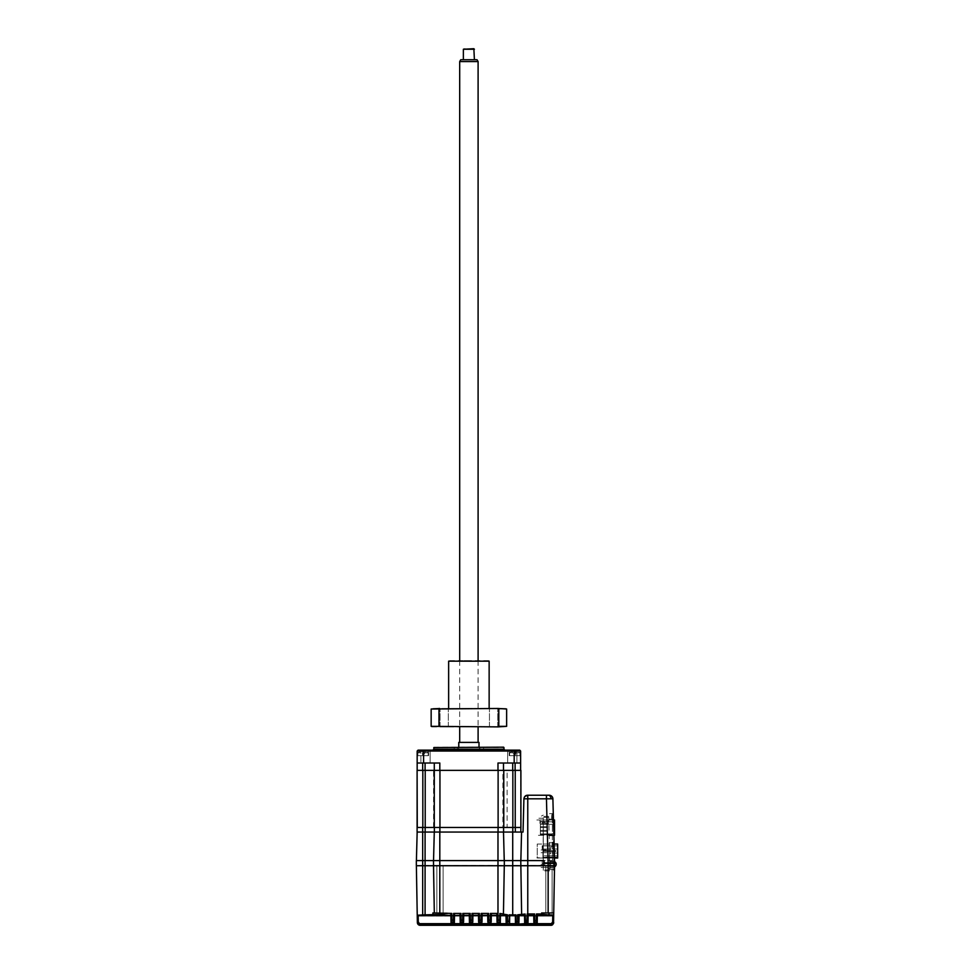 <?xml version="1.0" encoding="UTF-8"?>
<svg xmlns="http://www.w3.org/2000/svg" width="974" height="974" viewBox="0 0 974 974"><rect width="100%" height="100%" fill="white"/><g stroke="black" fill="none" stroke-linecap="round" stroke-linejoin="round"><path stroke-width="0.73" stroke-dasharray="4.87 3.65" d="M548.971 865.472L552.112 865.472L548.971 865.472M541.617 913.989L553.682 914.939L553.719 912.967L541.617 912.967L541.617 913.989L536.443 913.989L536.297 923.352L534.787 923.352L534.799 924.569L527.068 924.569L527.092 923.352A0.925 0.913 1 0 0 528.005 922.451L528.152 914.075L528.127 915.341L528.152 914.075L527.141 913.989M439.992 912.967L443.121 912.967L439.992 912.967M439.992 865.472L443.121 865.472L439.992 865.472M482.106 915.329L481.996 921.891A0.925 0.913 1 0 1 481.071 922.792L481.046 924.557L481.96 923.644L487.852 923.644L487.706 915.329L482.106 915.329L481.96 923.644M496.996 920.101L497.921 920.101L497.958 922.792A0.925 0.913 -1 0 1 497.032 921.891L496.923 915.341L491.31 915.341L491.2 921.891A0.925 0.913 1 0 1 490.275 922.792L490.251 924.569L491.164 923.669L491.31 915.523M472.792 921.891L472.755 923.608L472.792 921.891A0.925 0.913 1 0 1 471.866 922.792L471.903 920.101L472.816 920.101L472.792 921.891M478.587 920.101L479.512 920.101L479.391 913.429L478.478 913.515L478.648 923.669L479.573 924.569L479.537 922.792A0.925 0.913 -1 0 1 478.624 921.891L478.514 915.523M469.298 915.341L463.697 915.341L463.575 921.891A0.925 0.913 1 0 1 462.662 922.792L462.626 924.569L463.551 923.669L463.697 915.523M439.81 914.586L439.81 912.967L447.163 912.967L447.163 913.965L447.163 912.967L432.87 912.967L432.906 914.586L447.163 913.965L447.163 912.967L432.87 912.967L434.319 912.967L433.491 865.472L416.336 865.74L416.336 860.59L425.078 860.59L416.409 860.59L417.164 832.052L434.367 832.052L434.477 770.373L439.81 770.373L434.282 770.373L434.282 763.019L439.81 763.019L439.81 770.373L503.497 770.373L439.81 770.373M553.719 912.967L541.617 912.967L541.617 914.379L541.617 912.967L553.719 912.967L554.547 865.472L439.81 865.472L439.81 912.967L434.319 912.967L433.491 865.472L439.81 865.472L433.503 865.74L433.467 860.59L433.467 865.74L433.467 860.59L425.078 860.59L434.94 860.59L422.679 860.59L422.679 865.74L497.982 865.74L433.467 865.74M433.467 860.59L504.325 860.59L504.325 865.74L504.325 860.59L504.325 865.74L422.679 865.472L425.078 865.472L425.078 914.903L426.539 914.89M507.113 770.373L503.777 770.373L503.777 827.45L502.876 827.45L503.582 827.45L503.582 832.052L520.846 832.052L515.319 832.052L515.319 770.373L507.113 770.373L507.113 827.45L434.367 827.45L434.367 832.052L434.367 827.45L433.576 827.45L434.282 827.45L434.282 770.373L425.078 770.373L439.883 770.373L439.883 832.052L422.631 832.052L425.078 832.052L425.078 860.59L439.81 860.59L439.81 865.74L554.547 865.74L520.773 865.74L520.773 860.59L425.078 860.59L425.078 865.74L420.938 865.74L422.679 865.472L422.679 914.903L417.237 915.256L416.373 865.472L422.679 865.472L416.373 865.74M509.719 915.329L509.572 923.644L515.477 923.644L515.331 915.329L509.67 914.915L509.536 923.291A0.925 0.913 -6.9 0 1 508.611 924.204L507.211 924.569L506.273 923.608L507.211 924.569L499.455 924.569L499.406 922.841L497.982 922.792L497.982 924.569L490.251 924.569M515.49 921.489L516.427 924.204A0.925 0.913 6 0 1 515.502 923.303L515.331 915.329L515.976 914.866L516.074 921.489L518.935 921.416L518.874 923.267A0.925 0.913 13.6 0 1 518.85 923.462L518.85 923.462A0.925 0.913 13.6 0 1 517.949 924.168L508.659 924.557L509.098 914.854L515.976 914.866M521.626 914.391L525.132 914.038L524.536 915.341L518.923 915.341L518.874 923.267L517.839 924.569L517.535 921.416L517.644 914.805L521.626 914.391L520.81 865.472L504.325 865.74M519.045 914.866L518.935 921.416L519.057 914.854L517.644 914.805M524.536 915.341L524.682 923.669L525.595 924.569L517.839 924.569L518.777 923.669L519.045 915.341M552.648 921.854L552.757 915.341L537.331 915.341L537.356 914.062L537.198 923.608L536.272 924.569L550.809 924.569L552.648 921.854L553.561 921.854L550.809 924.643L420.123 924.643L420.123 923.669L417.359 921.854L420.123 924.569L451.96 924.569L451.035 923.669L450.889 915.341L418.163 915.341L418.272 921.854M553.561 921.928L550.809 924.643L550.809 923.742L550.809 924.643L553.561 921.94L552.648 921.94L552.757 915.523L552.648 921.94L553.561 921.928M528.127 915.523L527.981 923.669L527.068 924.569M533.74 915.523L533.886 923.608L533.825 920.649L534.75 920.649L534.629 913.989L533.715 914.062L533.74 915.341L528.127 915.341M534.799 924.569L533.886 923.608M534.629 913.989L527.762 913.989L527.762 865.472L542.993 865.74L525.205 865.74L527.762 865.74L527.762 860.59L543.918 860.59L543.918 862.976L554.583 862.976L554.583 865.74L547.132 865.74L554.583 865.74L554.583 862.976L554.583 865.74M527.117 915.523L527.007 920.649L528.042 920.649M524.682 923.608L524.73 922.512A0.925 0.913 2.3 0 0 525.656 923.413L525.266 920.674L527.007 920.649L527.092 923.352L525.656 923.413L525.595 924.569M533.825 920.649L533.74 915.341M537.331 915.341L537.356 914.062L536.443 913.989M536.272 924.569L536.297 923.352A0.925 0.913 1 0 0 537.21 922.451L537.331 915.523M524.73 922.512L525.169 915.523M469.31 915.523L469.444 923.669L470.369 924.569L462.626 924.569M470.369 924.569L470.332 922.792A0.925 0.913 -1 0 1 469.419 921.891L469.383 920.101L470.308 920.101L470.186 913.429L463.734 913.515M460.105 915.523L460.239 923.669L461.165 924.569L461.128 922.792A0.925 0.913 -1 0 1 460.215 921.891L460.178 920.101L461.104 920.101L460.982 913.429L454.517 913.515M460.093 915.341L454.493 915.341L454.371 921.891A0.925 0.913 1 0 1 453.458 922.792L453.421 924.569L454.347 923.669L454.493 915.523L496.923 915.523L497.057 923.608L497.982 924.569M428.633 914.854L432.31 914.647M422.679 914.903L425.078 914.903M417.249 915.682L418.163 915.523L418.272 921.928L420.123 924.643L417.359 921.94L418.272 921.928L420.123 924.643L417.359 921.94L418.272 921.94L418.163 915.523L450.889 915.523L451.035 923.608M450.974 920.101L451.899 920.101L451.778 913.429L447.163 913.429M451.011 921.891A0.925 0.913 -1 0 0 451.924 922.792L451.96 924.569M453.604 913.429L453.482 920.101L454.408 920.101M460.215 921.891L460.239 923.608M460.178 920.101L460.069 913.515M469.419 921.891L469.444 923.608M469.383 920.101L469.273 913.515M479.391 913.429L472.938 913.515M478.502 915.341L472.901 915.341L472.816 920.101M478.648 923.669L472.755 923.669L472.901 915.523M472.755 923.669L471.83 924.569L471.866 922.792L470.332 922.792L470.308 920.101L471.903 920.101L472.013 913.429M497.982 922.792L497.799 913.429L491.346 913.515M487.852 923.644L488.778 924.557L488.741 922.792A0.925 0.913 -1 0 1 487.828 921.891L487.791 920.101L488.717 920.101L488.595 913.429L482.142 913.515M481.217 913.429L481.071 922.792L479.537 922.792L479.512 920.101L482.02 920.101M487.828 921.891L487.852 923.608M487.791 920.101L487.682 913.515M497.032 921.891L497.057 923.608M497.799 913.429L496.886 913.515M505.116 914.61L507.43 914.793L507.089 924.156A0.925 0.913 -13.7 0 1 506.176 923.255L505.993 914.842L500.514 915.341L500.332 921.94A0.925 0.913 -1 0 1 499.406 922.841L499.735 920.113L500.332 921.94M497.836 915.523L506.127 915.523L506.176 923.255M506.249 923.669L500.368 923.608M500.514 915.341L500.356 920.113M504.288 865.74L503.436 914.172L499.869 913.454L499.845 914.245M499.82 915.523L499.735 920.113L497.982 920.101L497.982 865.472L525.205 865.74L497.982 865.74L497.982 860.59L504.252 860.59L503.497 832.052L434.367 832.052M500.368 923.669L499.455 924.569M506.273 923.669L507.211 924.569M507.43 914.793L506.115 914.805M507.539 921.404L509.548 921.477M508.659 924.557L509.572 923.644M515.477 923.644L516.39 924.557M524.706 920.674L524.596 914.111M418.163 915.523L509.658 915.523M553.682 915.475L552.757 915.523M553.67 916.096L552.745 916.071L552.635 922.536L553.549 922.548L552.635 922.536L552.745 916.096L552.635 922.585L550.797 925.263L420.135 925.251L417.371 922.548L418.284 922.548L418.175 916.071L552.745 916.071L418.175 916.023L418.284 922.536L417.371 922.536L420.135 925.251L418.284 922.536L420.135 924.363L550.797 924.363L553.549 922.585L552.635 922.585L552.745 916.023L552.635 922.548L553.549 922.548L552.635 922.548L550.797 925.263L553.549 922.536L550.797 925.263L550.797 924.338L550.797 925.142L420.123 925.105L418.284 922.39L417.371 922.39L420.123 925.105L417.371 922.439L420.123 924.241L550.797 924.241L550.797 925.142L553.561 922.439L552.635 922.439L553.561 922.439L550.797 925.142L550.797 924.204L550.797 924.935L420.123 924.935L417.359 922.232L420.123 924.034L550.797 924.034L550.797 924.935L553.561 922.232L552.635 922.232L553.561 922.232L550.797 924.935L553.561 922.171L552.635 922.171L552.757 915.645L418.163 915.645L418.284 922.171L417.359 922.171L420.123 924.886L420.123 923.973L417.371 922.171M418.175 915.974L552.745 915.974L418.175 915.974L418.284 922.439L418.175 915.974L417.249 915.755L418.175 915.791L418.284 922.232L418.175 915.791L552.757 915.791L552.635 922.232L550.797 924.034L420.123 924.034L420.123 924.935L550.797 924.886L550.797 923.973L420.123 923.973L418.284 922.171L418.163 915.645L552.757 915.645L552.635 922.171L553.561 922.171M552.745 915.974L552.635 922.439L552.745 915.974L553.67 915.755L418.175 915.791M552.757 915.791L552.635 922.232L550.797 924.935L420.123 924.935L417.359 922.232L418.284 922.232L420.123 924.935L420.123 924.204L550.797 924.204L420.123 924.204L418.284 922.39L418.175 915.877L552.745 915.877L552.635 922.39L552.745 915.877L418.175 915.877L418.284 922.39L417.371 922.439L420.123 924.241L420.123 925.142L550.797 925.142L553.561 922.39L552.635 922.39L553.561 922.39M417.249 915.95L418.175 916.071L418.284 922.548L417.383 922.804M552.745 916.096L418.175 916.096L418.284 922.585L420.135 924.399L418.284 922.585L418.175 916.096L552.745 916.096M419.745 925.276L551.856 925.081M420.135 925.3L420.135 924.399L420.135 925.263L550.797 925.263L420.135 925.263L417.371 922.585L418.284 922.585L417.371 922.536L418.284 922.548L418.175 916.023L552.745 916.023L418.175 916.071M420.135 925.142L418.284 922.536L420.135 924.363L550.797 924.363L420.135 924.399L550.797 924.399L550.797 925.263L552.635 922.548L550.797 924.338L420.135 924.338L550.797 924.338L552.635 922.536L552.745 916.071M509.098 915.523L507.442 915.523M453.567 915.523L451.814 915.523M524.682 923.669L518.777 923.669L517.839 924.569M548.971 912.967L545.842 912.967L548.971 912.967L548.971 914.939M553.549 922.621L550.797 925.263M554.547 865.472L554.352 877.16L554.547 865.472M553.427 864.279L553.427 861.515L553.427 864.279M515.319 832.052L503.497 832.052L504.252 860.59L522.198 860.59L504.325 860.59M520.773 860.59L543.918 860.59L520.846 860.59L521.565 832.052L523.038 832.052M542.993 865.74L546.645 865.74L542.993 865.74M551.917 865.74L546.037 865.74L551.917 865.74M443.024 865.74L436.583 865.74L443.024 865.74M548.764 817.32L543.188 817.32L543.188 869.977L549.579 869.977L549.75 863.354L549.592 869.612L553.561 869.612L549.592 869.612L549.312 842.547L549.75 863.354C549.701 860.821 549.701 860.821 549.75 863.354C549.701 860.821 549.701 860.821 549.75 863.354L549.726 864.267C549.64 867.773 549.64 867.773 549.726 864.267C549.64 867.773 549.64 867.773 549.726 864.267C549.64 867.773 549.64 867.773 549.726 864.267C549.64 867.773 549.64 867.773 549.726 864.267L549.75 863.354C549.701 860.821 549.701 860.821 549.75 863.354C549.701 860.821 549.701 860.821 549.75 863.354L548.764 817.32M548.752 816.407L543.188 816.407L548.752 816.407M554.486 870.549L553.573 869.612L554.486 870.549L554.608 863.354L553.682 863.354L554.608 863.354L554.583 864.267C554.535 867.773 554.535 867.773 554.583 864.267C554.535 867.773 554.535 867.773 554.583 864.267C554.535 867.773 554.535 867.773 554.583 864.267C554.535 867.773 554.535 867.773 554.583 864.267L554.036 841.597L553.135 842.547L549.312 842.547L553.11 842.547A0.925 0.925 0 0 0 553.135 842.547A0.925 0.925 0 0 1 553.11 842.547L554.036 841.597M553.865 835.729L549.166 835.729L553.865 835.729M552.696 813.643L551.174 819.171L552.1 813.643L552.112 819.171L553.439 819.171L551.174 819.171L552.112 819.171L552.696 813.643M548.812 819.171L553.427 819.171L548.812 819.171M553.573 869.612A0.925 0.925 0 0 0 553.561 869.612A0.925 0.925 0 0 1 553.573 869.612L553.682 863.354L553.573 869.612M554.547 861.32L549.713 861.32L554.547 861.32L554.608 863.354C554.535 860.821 554.535 860.821 554.608 863.354C554.535 860.821 554.535 860.821 554.608 863.354L554.583 864.267L554.608 863.354C554.535 860.821 554.535 860.821 554.608 863.354C554.535 860.821 554.535 860.821 554.608 863.354L554.389 875.87M554.474 858.374L554.072 843.094L554.474 858.374M553.463 819.986L553.865 835.266L553.463 819.986L536.844 819.986L554.535 819.986L548.362 819.986L548.362 824.308L548.362 819.986L548.362 824.308L547.717 824.308L547.717 823.395L548.362 824.308L548.362 819.986L539.986 819.986L539.986 823.395L539.986 819.986L553.451 819.986M554.096 844.044L554.462 858.033L537.222 858.033L537.222 844.044L554.096 844.044M549.555 870.902L543.188 870.902L549.555 870.902M541.081 849.961L547.899 849.961L541.081 849.961L541.081 852.713L547.899 852.713L541.081 852.713M547.899 849.961L547.899 852.713L547.899 849.961M550.651 849.097L550.651 846.917L552.502 846.917L550.663 846.917L550.651 853.638L547.899 853.638L550.651 853.638L550.663 849.097L550.663 853.638L550.663 846.917L550.663 849.097L547.899 849.097L547.899 853.638L547.899 849.097L550.663 849.097L542.189 849.097L542.189 845.809L552.502 845.809L542.189 845.809L542.189 849.097L550.651 849.097M552.502 845.809L552.502 846.917L552.502 845.809M552.502 846.917L552.502 843.058L552.502 846.917M540.351 827.62L540.351 826.707L547.522 826.707L547.522 827.62L540.351 827.62L547.522 827.62L540.351 827.62L540.351 826.707L547.534 826.707L547.534 827.62L540.351 827.62L540.351 826.707L547.534 826.707L540.351 826.707L547.534 826.707L547.534 827.62L547.534 826.707L540.351 826.707L547.534 826.707L540.351 826.707L547.522 826.707L540.351 826.707L540.351 827.62L547.534 827.62L547.534 826.707L547.534 827.62L540.351 827.62L547.534 827.62L540.351 827.62L540.351 826.707L540.351 827.62L547.534 827.62L547.534 826.707L540.351 826.707L540.351 827.62L547.534 827.62L540.351 827.62L547.534 827.62L540.351 827.62L540.351 826.707L540.351 827.62L547.522 827.62L547.534 826.707L547.522 827.62L540.351 827.62L547.522 827.62L540.351 827.62L540.351 826.707M547.534 830.384L540.351 830.384L540.351 831.309L547.534 831.309L547.534 830.384L540.351 830.384L540.351 831.309L547.534 831.309L540.351 831.309L547.534 831.309L547.534 830.384L540.351 830.384L540.351 831.309L547.534 831.309L547.534 830.384L540.351 830.384L540.351 831.309L547.534 831.309L547.534 830.384L540.351 830.384L540.351 831.309L540.351 830.384L540.351 831.309L547.522 831.309L547.534 830.384L540.351 830.384L540.351 831.309L547.522 831.309L547.534 830.384L540.351 830.384L540.351 831.309L540.351 830.384L540.351 831.309L540.351 830.384L540.351 831.309L540.351 830.384L540.351 831.309L540.351 830.384L540.351 831.309L540.351 830.384L540.351 831.309L540.351 830.384L540.351 831.309L540.351 830.384L540.351 831.309L540.351 830.384L540.351 831.309L540.351 830.384L540.351 831.309L540.351 830.384L547.534 830.384L540.351 830.384L547.534 830.384L540.351 830.384L547.534 830.384L547.522 831.309L547.534 830.384M547.717 823.395L545.233 823.395L545.233 822.373L542.372 822.373L545.233 822.373L545.233 823.395L539.986 823.395L547.717 823.395M542.372 822.373L542.372 823.395L542.372 822.373M548.362 821.459L540.351 821.459L548.362 821.459M554.523 833.89L540.351 833.89L551.576 833.89L551.576 834.718L551.588 833.89L551.576 835.266L554.523 835.266L536.844 835.266L553.853 835.266L551.576 835.266L551.588 833.89L540.351 833.89L551.588 833.89L551.588 834.718L540.351 834.718L551.588 834.718L540.351 834.718L551.576 834.718L551.576 833.89L540.351 833.89L540.351 834.718L540.351 821.825L554.523 821.825M553.5 821.825L540.351 821.825L540.351 824.308L540.351 821.459L540.351 824.308L548.362 824.308L540.351 824.308L540.351 821.459L540.351 824.308L554.523 824.308L540.351 824.308L554.523 824.308L540.351 824.308L540.351 821.825L540.351 834.718L540.351 833.89L553.816 833.89M553.427 861.442L553.427 864.206L553.427 861.442A2.764 2.764 0 0 1 554.559 861.686M553.427 864.206L553.427 866.97L553.427 864.206M552.136 851.033L552.136 853.066L552.136 851.033M542.932 858.033L557.664 858.033L542.932 858.033L557.652 858.033L542.932 858.033L542.932 855.269L542.932 857.108L557.652 857.108L542.932 857.108M557.664 858.033L537.222 858.033L537.222 844.044L557.664 844.044M557.664 855.817L542.932 855.817L542.932 845.882L557.652 845.882L542.932 845.882L542.932 855.817L557.652 855.817M542.932 857.388L542.932 855.817L542.932 857.388L557.652 857.388L542.932 857.388M555.813 850.57L555.813 851.495L555.813 850.57L542.932 850.57L555.813 850.57L542.932 850.57L542.932 851.495L555.813 851.495L542.932 851.495L542.932 850.57L555.813 850.57L555.813 851.495L542.932 851.495L555.813 851.495M552.502 860.541L542.189 860.541L552.502 860.541L552.502 861.649L550.651 861.649L552.502 861.649L552.502 857.777L536.844 857.777L552.502 857.777L552.502 860.541M550.651 863.816L550.651 861.649L550.663 863.816L547.899 863.816L550.663 863.816L550.651 868.37L550.663 863.816L542.189 863.816L542.189 860.541M547.899 868.37L550.651 868.37L550.651 861.649L552.502 861.649L550.663 861.649L550.663 868.37L547.899 868.37L547.899 863.816L547.899 868.37M547.899 864.681L547.899 867.444L547.899 864.681L541.081 864.681L541.081 867.444L547.899 867.444L541.081 867.444M543.297 815.116L541.459 816.042L543.297 815.116M538.89 818.245L543.297 818.245L538.89 818.245M543.297 817.88L543.297 870.342L543.297 817.88M543.297 819.171L543.297 869.051L543.297 819.171M468.896 750.126L432.894 750.126L468.896 750.126M433.82 747.545L503.96 747.545M434.185 747.18L503.595 747.18M479.013 747.18L479.938 747.922L479.013 747.922L479.013 742.395L468.896 742.395C458.255 742.395 458.255 742.395 468.896 742.395C479.537 742.395 479.537 742.395 468.896 742.395L458.766 742.395L458.766 747.18M458.766 747.922L457.841 747.922L458.766 747.922M425.504 751.051L420.902 751.051L425.504 751.051M425.504 763.019L420.902 763.019L425.504 763.019M425.504 750.126L419.977 750.126L425.504 750.126M512.287 751.051L516.89 751.051L512.287 751.051M512.287 763.019L516.89 763.019L512.287 763.019M512.287 750.126L506.76 750.126L512.287 750.126M497.982 770.373L497.982 763.019L512.714 763.019L503.497 763.019L503.497 770.373L503.497 763.019L497.982 763.019L514.187 763.019L514.187 750.126L519.702 750.126L520.627 751.051L519.702 750.126L509.207 750.126L519.702 750.126L520.627 751.051L520.627 755.654L509.207 755.654L520.627 755.654L520.627 751.051L520.627 770.373L503.497 770.373L512.714 770.373L512.714 763.019L520.627 763.019L514.187 763.019M514.771 755.654C518.679 755.654 518.679 755.654 514.771 755.654C510.875 755.654 510.875 755.654 514.771 755.654C518.679 755.654 518.679 755.654 514.771 755.654C510.875 755.654 510.875 755.654 514.771 755.654M434.282 770.373L417.164 770.373L417.164 763.019L434.282 763.019L434.282 827.45L434.282 763.019L417.164 763.019L417.164 751.051L418.077 750.126L417.164 751.051L417.164 755.654L428.572 755.654L417.164 755.654L417.164 751.051L417.164 755.654L428.572 755.654L417.164 755.654L417.164 751.051L418.077 750.126L428.572 750.126L418.077 750.126L417.164 751.051L418.077 750.126L514.187 750.126M433.576 827.45L433.576 770.373M503.582 832.052L503.582 827.45L503.582 832.052L498.067 832.052L498.067 770.373L502.876 770.373L502.876 827.45M503.777 827.45L503.777 770.373L503.777 827.45L507.113 827.45M503.777 770.373L502.876 770.373M439.883 832.052L498.067 832.052M439.883 770.373L498.067 770.373M417.164 832.052L422.679 832.052L417.103 832.052L417.103 770.373L425.078 770.373L422.679 770.373L422.679 860.59L416.409 860.59M503.582 827.45L520.846 827.45L520.676 770.373L520.676 827.45M417.274 827.45L434.367 827.45M434.282 763.019L417.164 763.019M417.164 770.373L422.679 770.373L422.679 763.019M423.008 755.654C426.904 755.654 426.904 755.654 423.008 755.654C419.112 755.654 419.112 755.654 423.008 755.654C426.904 755.654 426.904 755.654 423.008 755.654C419.112 755.654 419.112 755.654 423.008 755.654M423.605 750.126L423.605 751.051L417.164 751.051M423.605 763.019L423.605 751.051L520.627 751.051L520.627 755.654L509.207 755.654L520.627 755.654L520.627 751.051L519.702 750.126L515.1 750.126L519.702 750.126M503.497 763.019L503.497 770.373M515.1 750.126L509.207 750.126L515.1 750.126L515.1 755.654L515.1 750.126M520.627 770.373L515.1 770.373L515.1 763.019L520.627 763.019M515.1 763.019L512.714 763.019M515.1 770.373L512.714 770.373M515.319 770.373L520.676 770.373M497.982 832.052L497.982 860.59L439.81 860.59L439.81 832.052L521.565 832.052M425.078 832.052L434.282 832.052L433.54 860.59L434.282 832.052L439.81 832.052M503.497 832.052L504.252 860.59M520.846 860.59L544.369 860.59L544.369 863.354L554.583 863.354L552.891 798.814A3.677 3.677 0 0 0 549.214 795.234L548.399 795.234A3.677 2.605 90 0 1 551.004 798.777L552.891 798.814M543.918 860.59L527.762 860.59L527.762 798.814L551.004 798.777M554.583 863.354L552.368 863.354L552.368 814.568L553.305 814.568L554.583 863.354L552.368 863.354L552.368 814.568L553.305 814.568L553.281 813.643L554.571 862.976M552.368 813.643L549.506 813.643L552.368 813.643M548.143 912.967L548.143 862.976L546.451 795.234L527.591 795.234M524.304 797.243L524.779 796.525M423.617 751.611A8.936 7.731 177.9 0 0 423.057 751.587A8.936 7.731 177.9 0 0 422.509 751.611L421.912 751.319A9.192 9.192 90 0 0 420.476 751.611L420.451 751.611A9.192 9.192 -90 0 1 421.888 751.319L422.399 751.611A8.936 7.731 -177.9 0 1 422.959 751.587A8.936 7.731 -177.9 0 1 423.507 751.611L424.104 751.319A9.192 9.192 -90 0 1 425.541 751.611L425.565 751.611A9.192 9.192 90 0 0 424.128 751.319L423.617 751.611A8.936 7.731 177.9 0 0 423.057 751.587A8.936 7.731 177.9 0 0 422.509 751.611L421.912 751.319A9.192 9.192 90 0 0 420.476 751.611L420.451 751.611A9.192 9.192 -90 0 1 421.888 751.319L422.399 751.611A8.936 7.731 -177.9 0 1 422.959 751.587A8.936 7.731 -177.9 0 1 423.507 751.611L423.593 754.326L423.617 751.611M428.158 752.805L417.858 752.805L428.158 752.805A9.204 9.204 0 0 0 425.565 751.587L425.565 751.611A9.192 9.192 90 0 0 424.128 751.319L424.104 754.107L425.565 751.587A9.204 9.204 0 0 1 428.158 752.805L428.158 755.654L417.858 755.654L428.158 755.654L417.858 755.654L428.158 755.654L428.158 752.805M425.565 751.611L423.97 754.326L424.128 751.319A9.192 9.192 -90 0 1 425.541 751.611M423.507 751.611L423.556 754.326L422.424 754.326L422.399 751.611M423.556 754.326L423.532 751.319M515.38 751.611A8.936 7.731 177.9 0 0 514.832 751.587A8.936 7.731 177.9 0 0 514.272 751.611L513.688 751.319A9.192 9.192 90 0 0 512.239 751.611L512.214 751.611A9.192 9.192 -90 0 1 513.663 751.319L513.688 754.107L512.214 751.611A9.192 9.192 -90 0 1 513.663 751.319L514.175 751.611A8.936 7.731 -177.9 0 1 514.722 751.587A8.936 7.731 -177.9 0 1 515.27 751.611L515.867 751.319A9.192 9.192 -90 0 1 517.304 751.611L517.328 751.611A9.192 9.192 90 0 0 515.891 751.319L515.38 751.611A8.936 7.731 177.9 0 0 514.832 751.587A8.936 7.731 177.9 0 0 514.272 751.611L514.187 754.326L514.175 751.611A8.936 7.731 -177.9 0 1 514.722 751.587A8.936 7.731 -177.9 0 1 515.27 751.611L515.867 751.319A9.192 9.192 -90 0 1 517.304 751.611L517.328 751.611A9.192 9.192 90 0 0 515.891 751.319L515.77 754.326L515.38 751.611M519.933 752.805L509.621 752.805L519.933 752.805A9.204 9.204 0 0 0 517.328 751.587A9.204 9.204 0 0 1 519.933 752.805L519.933 755.654L509.621 755.654L519.933 755.654L509.621 755.654L519.933 755.654L519.933 752.805M515.356 751.319L515.368 754.326M515.867 751.319L515.745 754.326L515.307 751.319M514.199 751.319L514.187 754.326M513.688 751.319A9.192 9.192 90 0 0 512.239 751.611M488.595 660.615L449.197 660.615M468.896 661.529L478.1 661.529L468.896 661.529M448.637 661.163L489.143 661.163M468.896 708.475L448.637 708.475L468.896 708.475M493.599 708.475L497.751 708.475L493.599 708.475M493.599 726.884L497.751 726.884L493.599 726.884M444.181 708.475L448.32 708.475L444.181 708.475M444.181 726.884L448.32 726.884L444.181 726.884M506.638 726.336L498.81 726.336L498.81 709.035L506.638 709.035M506.078 708.475L431.701 708.475M498.81 726.336L506.078 726.884M439.676 708.475L438.982 709.035L438.982 726.336L431.153 726.336M431.153 709.035L438.982 709.035M431.701 726.884L498.104 726.884M468.896 726.884C457.074 726.884 457.074 726.884 468.896 726.884C480.718 726.884 480.718 726.884 468.896 726.884M468.896 660.615L458.766 660.615L468.896 660.615M477.029 59.743L460.751 59.743M459.691 61.581L478.1 61.581M478.1 660.615L478.1 726.884M459.691 742.395L478.1 742.395L459.691 742.395M459.691 660.615L459.691 726.884M463.368 49.248L474.411 49.248M474.411 59.743L463.368 59.743L474.411 59.743M473.863 48.7L463.916 48.7M550.809 923.669L537.185 923.669M533.886 923.669L527.981 923.669M533.862 922.451A0.925 0.913 179 0 0 534.787 923.352L534.75 920.649L537.246 920.649M512.714 914.903L512.714 832.052M469.444 923.669L463.551 923.669M462.808 913.429L462.687 920.101L463.612 920.101M460.239 923.669L454.347 923.669M451.035 923.669L420.123 923.669M451.924 922.792L451.899 920.101L453.482 920.101L453.458 922.792L451.924 922.792M461.165 924.569L453.421 924.569M461.128 922.792L461.104 920.101L462.687 920.101L462.662 922.792L461.128 922.792M479.573 924.569L471.83 924.569M497.069 923.669L491.164 923.669M490.421 913.429L490.312 920.101L491.225 920.101M488.778 924.557L481.046 924.557M488.741 922.792L488.717 920.101L490.312 920.101L490.275 922.792L488.741 922.792M506.322 923.742L420.123 923.742L550.809 923.742L552.648 921.928L550.809 923.742L507.284 923.742M550.797 923.973L552.635 922.171L550.797 924.643L420.123 924.643L420.123 923.973L550.797 923.973M550.797 925.142L420.123 925.142L420.123 924.241L550.797 924.241L552.635 922.439L550.797 925.142M550.797 924.204L552.635 922.39L550.797 924.204M420.135 925.263L420.135 924.399L420.135 925.263M553.135 842.547L553.682 863.354L553.135 842.547M503.96 749.201L433.82 749.201M425.078 763.019L425.078 770.373M512.787 832.052L512.787 770.373M425.163 770.373L425.163 832.052M422.679 750.126L422.679 755.654L422.679 750.126M523.902 798.814L527.762 798.814L527.762 795.234M552.112 912.967L552.112 865.472L552.112 912.967M443.121 865.472L443.121 912.967L443.121 865.472M436.863 865.472L436.863 912.967L436.863 865.472M545.842 912.967L545.842 865.472L545.842 912.967M518.74 923.851L518.935 921.428M417.371 922.439L420.123 925.142M550.882 925.263L551.613 925.142M552.404 924.74L553.256 923.754M419.246 925.117L420.05 925.263M550.797 924.935L553.561 922.232M553.427 867.043A2.764 2.764 0 0 0 554.547 866.799M554.559 861.759A2.764 2.764 0 0 0 553.427 861.515M554.535 867.213L549.653 867.213L554.535 867.213M553.427 866.97A2.764 2.764 0 0 0 556.191 864.315M552.136 853.066L557.664 853.066L552.136 853.066M552.136 849.011L557.652 849.011L552.136 849.011M483.615 750.126L483.615 747.18M457.841 747.922L457.841 750.126M430.106 763.019L430.106 751.051L431.019 750.126L430.106 751.051L430.106 763.019M516.89 763.019L516.89 751.051L517.803 750.126L516.89 751.051L516.89 763.019M507.685 763.019L507.685 751.051L506.76 750.126L507.685 751.051L507.685 763.019M509.207 755.654L509.207 750.126L509.207 755.654M420.902 751.051L419.977 750.126L420.902 751.051L420.902 763.019L420.902 751.051M428.572 755.654L428.572 750.126L428.572 755.654M479.938 747.922L479.938 750.126M454.164 750.126L454.164 747.18M417.858 752.805L417.858 755.654L417.858 752.805A9.204 9.204 0 0 1 420.451 751.587A9.204 9.204 0 0 0 417.858 752.805M509.621 752.805L509.621 755.654L509.621 752.805A9.204 9.204 0 0 1 512.227 751.587A9.204 9.204 0 0 0 509.621 752.805M478.1 661.529L479.013 660.615M497.751 726.884L497.751 708.475L497.751 726.884M448.32 726.884L448.32 708.475L448.32 726.884M440.041 726.884L440.041 708.475L440.041 726.884M489.459 726.884L489.459 708.475L489.459 726.884M459.691 661.529L458.766 660.615"/><path stroke-width="1.46" d="M482.02 920.101L482.142 913.515L481.996 921.891L482.02 920.101L481.107 920.101L481.217 913.429L482.142 913.515L482.106 915.341L487.706 915.341L487.828 921.891A0.925 0.913 -1 0 0 488.741 922.792L488.778 924.569L487.852 923.608M481.217 913.429L488.595 913.429L487.682 913.515L487.828 921.891M481.034 924.569L481.996 921.891A0.925 0.913 1 0 1 481.071 922.792L481.034 924.569L488.778 924.569M490.421 913.429L491.346 913.515L491.2 921.891L491.225 920.101L490.312 920.101L490.421 913.429L497.799 913.429L496.886 913.515L497.032 921.891A0.925 0.913 -1 0 0 497.958 922.792L497.921 920.101L496.996 920.101M491.225 920.101L491.346 913.515L491.31 915.341L496.923 915.341L496.886 913.515L497.032 921.891M490.251 924.569L491.2 921.891A0.925 0.913 1 0 1 490.275 922.792L490.251 924.569L497.982 924.569L497.799 913.429M491.164 923.669L497.057 923.608M497.069 923.669L497.982 924.569M472.013 913.429L472.938 913.515L472.792 921.891L472.816 920.101L471.903 920.101L472.013 913.429L479.391 913.429L479.573 924.569L478.624 921.891A0.925 0.913 -1 0 0 479.537 922.792L481.071 922.792L481.107 920.101L478.587 920.101L478.624 921.891L478.478 913.515L478.587 920.101M479.391 913.429L478.478 913.515L478.514 915.523M472.816 920.101L472.938 913.515L472.901 915.341L478.502 915.341M471.83 924.569L472.792 921.891A0.925 0.913 1 0 1 471.866 922.792L471.83 924.569L479.573 924.569M462.808 913.429L463.734 913.515L463.575 921.891L463.612 920.101L462.687 920.101L462.808 913.429L470.186 913.429L469.273 913.515L469.419 921.891A0.925 0.913 -1 0 0 470.332 922.792L470.369 924.569L469.444 923.669L469.419 921.891M463.697 915.523L463.734 913.515L463.697 915.341L469.298 915.341L469.444 923.608M462.626 924.569L463.575 921.891A0.925 0.913 1 0 1 462.662 922.792L462.626 924.569L470.369 924.569M432.31 914.647L422.679 914.903L422.679 860.59L416.336 860.59L416.336 865.74L504.325 865.74L504.325 860.59L433.467 860.59L434.319 912.967L451.778 913.429L450.865 913.515L450.889 915.523L451.814 915.523M433.503 865.74L434.319 912.967L432.87 912.967L432.906 914.586L439.81 914.586L439.81 832.052M416.373 865.74L417.237 915.256L422.679 914.903M499.455 924.569L499.869 913.454L500.368 923.669L499.455 924.569L508.611 924.204A0.925 0.913 -6.9 0 0 509.536 923.291L509.67 914.915L509 921.477L507.539 921.404L507.43 914.793L505.993 914.842L507.442 915.523M519.045 915.341L524.536 915.341L524.682 923.669L517.949 924.168A0.925 0.913 13.6 0 0 518.874 923.267L518.935 921.416L515.49 921.489L515.331 915.329L515.976 914.866L515.976 915.523M548.788 914.939L541.617 914.379L541.617 912.967L553.719 912.967L553.561 921.952L550.809 924.643L553.561 921.928L553.682 915.475L552.757 915.791M533.74 915.523L528.127 915.523M528.127 915.341L528.005 922.451L528.042 920.649L527.007 920.649L527.141 913.989L534.629 913.989L533.715 914.062L533.862 922.451A0.925 0.913 -1 0 0 534.787 923.352L534.799 924.569L533.862 922.451M504.325 865.74L527.762 865.74L527.762 913.989L527.129 914.696M527.129 914.793L527.117 915.523M537.331 915.523L552.757 915.341L552.648 921.854L550.809 924.569L536.272 924.569L537.198 923.608L537.356 914.062L536.443 913.989L541.617 913.989M553.682 915.39L552.757 915.523M525.169 915.523L524.596 914.111L524.73 922.512A0.925 0.913 2.3 0 0 525.656 923.413L527.092 923.352L527.068 924.569L534.799 924.569M469.383 920.101L470.308 920.101L470.332 922.792L471.866 922.792L471.903 920.101L470.308 920.101L470.186 913.429L469.273 913.515M454.408 920.101L454.517 913.515L453.604 913.429L454.517 913.515L454.371 921.891L454.408 920.101L453.482 920.101L453.604 913.429L460.982 913.429L460.069 913.515L460.105 915.523M454.347 923.669L453.421 924.569L453.458 922.792A0.925 0.913 1 0 0 454.371 921.891L454.347 923.669L460.239 923.669L460.093 915.341L453.567 915.523M426.539 914.89L428.633 914.854M418.163 915.523L417.249 915.475L417.359 921.928L420.123 924.643L417.359 921.928L417.262 916.096L418.175 916.096L417.249 916.059L418.175 916.023L417.249 915.95L418.175 915.877L417.249 915.901L417.359 921.854L417.249 915.39L450.889 915.341L450.865 913.515L451.011 921.891A0.925 0.913 -1 0 0 451.924 922.792L451.96 924.569L451.035 923.669L451.011 921.891M451.96 924.569L420.123 924.569L418.272 921.854L418.163 915.341L417.249 915.475M472.901 915.523L472.938 913.515M496.886 913.515L496.923 915.523L497.836 915.523M491.346 913.515L491.31 915.523M482.106 915.329L482.142 913.515M487.791 920.101L488.717 920.101L488.741 922.792L490.275 922.792L490.312 920.101L488.717 920.101L488.595 913.429L487.682 913.515M499.845 914.245L499.82 915.523M504.288 865.74L503.436 914.172L507.43 914.793L505.993 914.842L506.176 923.255A0.925 0.913 -13.7 0 0 507.089 924.156L507.539 921.404M504.447 914.525L505.116 914.61M509.658 915.523L509.098 914.854L512.714 914.903L512.714 860.59L520.773 860.59L521.626 914.391L517.644 914.805L519.057 914.854L518.935 921.428L519.045 914.866M418.272 921.854L417.359 922.232L417.262 916.096L417.359 922.171L420.123 924.935L550.797 925.142L420.123 925.142L417.371 922.39L420.123 925.142L550.797 925.105L553.561 922.39L553.67 915.682L552.757 915.645L553.67 915.682L553.561 922.232L553.67 916.096L552.745 916.096L553.67 916.096L553.549 922.548C553.208 924.472 552.295 925.373 550.797 925.3L550.797 925.3C552.295 925.385 553.208 924.472 553.549 922.585L550.797 925.251L553.549 922.548L553.67 915.95L552.745 915.877L553.67 915.901L552.745 916.023L553.67 916.059L553.549 922.548L553.67 916.096L553.549 922.536L550.797 925.3L420.135 925.263L417.371 922.548A2.764 2.764 0 0 0 420.135 925.3L550.797 925.3C553.256 923.729 554.182 922.828 553.549 922.585L553.67 916.047L552.745 916.023M418.163 915.645L417.249 915.682L418.163 915.645M418.175 915.974L417.249 915.95L417.371 922.536L420.135 925.3L550.797 925.3M417.383 922.804L417.603 923.656M417.834 924.07L418.978 925.044M418.175 916.071L417.249 916.059L417.371 922.585L417.262 916.096L417.371 922.585L420.135 925.3M553.67 915.682L552.745 915.974M418.394 924.655L417.432 923.084L417.249 915.755L417.359 922.232L420.123 925.142L550.797 925.142L553.074 923.949M418.175 915.791L417.249 915.682L417.371 922.39L420.123 924.935L550.797 924.935L553.561 922.171L553.67 916.096L553.561 922.39L550.797 924.935M524.682 923.608L524.73 922.512M524.536 915.341L524.596 914.111M521.626 914.391L525.132 914.038L525.656 923.413L525.595 924.569L524.682 923.669M533.74 915.341L533.886 923.608M527.068 924.569L528.005 922.451A0.925 0.913 1 0 1 527.092 923.352L527.007 920.649L524.706 920.674M553.682 914.939L548.971 914.939L548.971 912.967M537.331 915.341L537.21 922.451A0.925 0.913 1 0 1 536.297 923.352L536.272 924.569M553.67 916.096L553.561 921.854L552.648 921.854M528.042 920.649L528.152 914.075M518.935 921.428L518.74 923.851M517.644 914.805L517.949 924.168L516.427 924.204L515.976 914.866L512.714 914.903M500.514 915.341L506.005 915.341M507.211 924.569L506.273 923.669L505.993 914.842M499.869 913.454L503.448 913.965M497.982 922.792L499.406 922.841A0.925 0.913 -1 0 0 500.332 921.94L500.368 923.608M500.332 921.94L500.466 913.551M500.356 920.113L497.982 920.101L497.982 832.052M508.672 924.569L516.378 924.569L515.465 923.608L515.331 915.341L509.719 915.341L509.572 923.669L508.611 924.204L509.548 921.477M516.378 924.569L516.427 924.204A0.925 0.913 6 0 1 515.502 923.303L515.465 923.608M554.571 862.976L552.891 798.814L546.451 798.814L548.131 862.976L554.583 862.976L553.719 912.967M417.249 916.059L417.359 922.232M450.974 920.101L451.899 920.101L451.924 922.792L453.458 922.792L453.482 920.101L451.899 920.101L451.778 913.429L450.865 913.515L451.035 923.608M460.178 920.101L461.104 920.101L461.128 922.792L462.662 922.792L462.687 920.101L461.104 920.101L460.982 913.429L460.069 913.515L460.215 921.891A0.925 0.913 -1 0 0 461.128 922.792L461.165 924.569L460.239 923.669M460.239 923.608L460.215 921.891M460.093 915.341L460.069 913.515M447.163 913.429L439.81 914.586M463.612 920.101L463.734 913.515M504.325 860.59L512.714 860.59L512.714 832.052L503.582 832.052L503.582 827.45M498.067 827.45L498.067 832.052L422.679 832.052L422.679 860.59L433.467 860.59M524.779 796.525L527.591 795.234L548.399 795.234L546.451 795.234L546.451 798.814L527.762 798.814L527.762 865.74L548.143 865.74L548.143 862.976L543.918 862.976L543.918 860.59L520.773 860.59M548.143 912.967L548.143 865.74L554.583 865.74L554.486 870.549L553.573 869.612M553.135 842.547L554.036 841.597L554.608 863.354L553.293 813.643L553.463 819.986L552.514 819.171L553.439 819.171L554.096 844.044L557.652 844.044L557.664 858.033L557.664 844.044M554.389 875.87L554.559 865.74M554.608 863.354L553.682 863.354M557.652 858.033L554.462 858.033L554.547 861.32M554.523 833.89L554.523 819.986L554.535 835.266L553.853 835.266L554.535 835.266L554.535 821.825L554.523 833.89L553.816 833.89M554.523 821.825L554.523 819.986L553.451 819.986L554.523 819.986L554.523 824.308L554.535 821.825L553.5 821.825M554.523 819.986L554.34 821.825L554.523 819.986M557.664 851.033L557.652 853.066L557.664 851.033M557.664 855.269L557.664 857.108L557.664 855.269M557.664 855.817L557.652 845.882L557.664 855.817M433.82 747.545L503.595 747.18L433.82 747.545L433.82 749.201L503.96 749.201L504.885 750.126M458.766 747.18L458.766 742.395L479.013 742.395L479.013 747.18M503.497 770.373L503.497 763.019M519.702 750.126L520.627 751.051L519.702 750.126L418.077 750.126L417.164 751.051L417.164 770.373M434.282 763.019L434.282 827.45L417.274 827.45L417.103 770.373L417.103 832.052L422.679 832.052L422.631 827.45M515.319 827.45L515.319 832.052M498.067 832.052L503.582 832.052M434.367 827.45L434.367 832.052M417.274 770.373L520.895 770.373L520.895 827.45L503.777 827.45L503.777 770.373M498.116 770.373L498.116 827.45L503.777 827.45M498.116 827.45L439.944 827.45L439.944 770.373M434.282 827.45L439.944 827.45M439.81 770.373L439.81 763.019L423.605 763.019L423.605 750.126M417.164 763.019L423.605 763.019M417.164 751.051L520.627 751.051L520.627 770.373M514.187 750.126L514.187 763.019L520.627 763.019M514.187 763.019L497.982 763.019L497.982 770.373M520.846 827.45L520.846 832.052M523.038 832.052L523.902 798.814L523.038 832.052L512.714 832.052M504.252 860.59L503.497 832.052M434.282 832.052L433.54 860.59L434.282 832.052M416.409 860.59L417.164 832.052M554.583 863.354L544.369 863.354M552.891 798.814A3.677 3.677 0 0 0 549.214 795.234L548.399 795.234A3.677 2.605 -90 0 1 551.004 798.777M527.591 795.234C525.607 795.259 524.377 796.452 523.902 798.814L524.304 797.243M543.918 860.59L544.369 862.976M448.637 661.163L489.143 661.163L448.637 661.163L448.637 708.475M506.638 709.035L498.104 708.475L506.638 709.035L506.638 726.336L498.104 726.884L498.81 726.336L498.81 709.035L498.104 708.475L431.153 709.035L431.153 726.336L438.982 726.336L438.982 709.035M506.638 726.336L498.81 726.336M431.153 726.336L498.104 726.884M431.153 709.035L439.676 708.475M478.1 61.581L459.691 61.581L460.751 59.743L477.029 59.743L478.1 61.581L478.1 660.615M478.1 726.884L478.1 742.395M459.691 61.581L459.691 660.615M459.691 726.884L459.691 742.395M474.411 49.248L463.368 49.248L473.863 48.7L474.411 59.743M463.368 49.248L463.368 59.743M481.96 923.669L487.864 923.669M472.755 923.669L478.648 923.669M463.551 923.669L469.444 923.669M425.078 914.903L425.078 832.052M420.05 925.263L550.882 925.263M550.797 925.263L420.135 925.142M527.981 923.669L533.886 923.669M534.629 913.989L534.75 920.649L533.825 920.649M537.185 923.669L550.809 923.669M417.359 921.928L420.123 924.643L550.809 924.643L420.123 924.886L550.797 924.886L553.561 921.928M507.284 923.742L506.322 923.742M537.246 920.649L536.321 920.649L536.443 913.989M536.297 923.352L536.321 920.649L534.75 920.649L534.787 923.352L536.297 923.352M517.839 924.569L525.595 924.569M500.368 923.669L506.249 923.669M509.572 923.669L515.477 923.669M515.49 921.489L515.502 923.303M420.123 923.669L451.035 923.669M453.421 924.569L461.165 924.569M512.714 763.019L512.714 770.373M512.787 827.45L512.787 832.052M439.883 832.052L439.883 827.45M425.163 832.052L425.163 827.45M422.826 827.45L422.826 770.373M425.212 827.45L425.212 770.373M515.234 770.373L515.234 827.45M512.848 770.373L512.848 827.45M425.078 770.373L425.078 763.019M422.679 770.373L422.679 763.019M515.1 763.019L515.1 770.373M521.565 832.052L520.846 860.59M527.762 795.234L527.762 798.814L523.902 798.814M553.549 922.585L553.256 923.754M551.613 925.142L552.404 924.74M553.232 923.693L553.561 922.439M417.371 922.439L418.503 924.618M418.869 924.85L420.123 925.142M554.547 866.799A2.764 2.764 0 0 0 554.559 861.759M556.191 864.315A2.764 2.764 0 0 0 554.559 861.686M503.96 747.545L503.96 749.201M433.82 749.201L432.894 750.126M489.143 661.163L489.143 708.475"/></g></svg>
